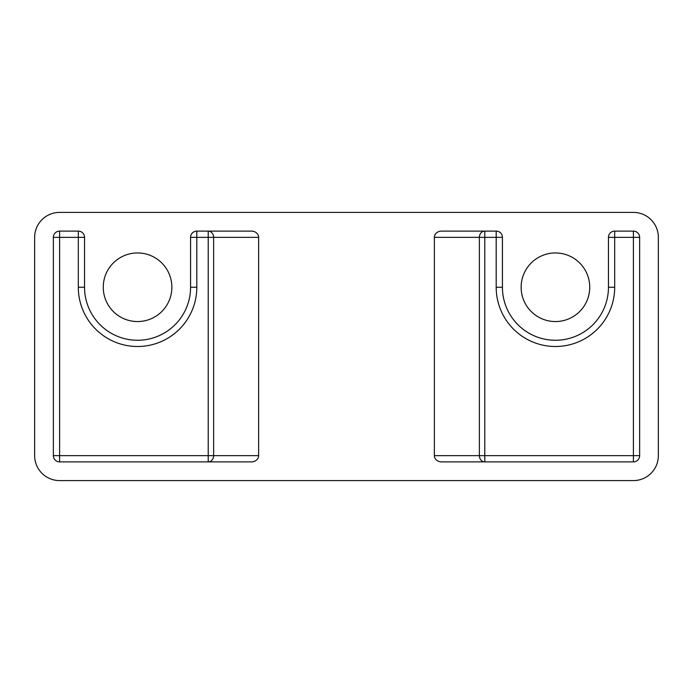 <?xml version="1.0" encoding="UTF-8"?>
<svg xmlns="http://www.w3.org/2000/svg" width="693" height="693" viewBox="0 0 693 693"><rect width="100%" height="100%" fill="white"/><g stroke="black" fill="none" stroke-linecap="round" stroke-linejoin="round"><path stroke-width="1.04" d="M137.56 321.552A34.303 34.303 0 0 0 167.264 270.097A34.303 34.303 0 0 0 107.857 270.097A34.303 34.303 0 0 0 137.56 321.552M658.35 455.647L658.35 237.352A24.948 24.948 0 0 0 633.402 212.404L59.598 212.404A24.948 24.948 0 0 0 34.65 237.352L34.65 455.647A24.948 24.948 0 0 0 59.598 480.595L633.402 480.595A24.948 24.948 0 0 0 658.35 455.647M555.44 321.552A34.303 34.303 0 0 0 585.143 270.097A34.303 34.303 0 0 0 525.736 270.097A34.303 34.303 0 0 0 555.44 321.552M434.364 455.647A7.199 6.237 0 0 0 441.562 461.885L633.402 461.885L633.402 237.352L614.691 237.352L614.691 287.249A59.252 59.252 0 0 1 555.44 346.5A59.252 59.252 0 0 1 496.188 287.249L496.188 237.352L484.779 237.352L484.779 455.647L639.639 455.647L639.639 237.352L633.402 237.352L633.402 231.115L614.691 231.115L614.691 237.352L608.454 237.352L608.454 287.249A53.014 53.014 0 0 1 555.44 340.263A53.014 53.014 0 0 1 502.425 287.249L502.425 237.352A6.237 6.237 0 0 0 496.188 231.115L441.562 231.115A7.199 6.237 0 0 0 434.364 237.352L434.364 455.647L479.374 455.647L479.374 237.352L434.364 237.352M608.454 237.352A6.237 6.237 0 0 1 614.691 231.115M633.402 231.115A6.237 6.237 0 0 1 639.639 237.352M639.639 455.647A6.237 6.237 0 0 1 633.402 461.885M258.636 237.352A7.199 6.237 0 0 0 251.438 231.115L196.812 231.115L196.812 287.249A59.252 59.252 0 0 1 137.56 346.5A59.252 59.252 0 0 1 78.309 287.249L78.309 237.352L59.598 237.352L59.598 455.647L208.221 455.647L208.221 237.352L190.575 237.352L190.575 287.249A53.014 53.014 0 0 1 137.56 340.263A53.014 53.014 0 0 1 84.546 287.249L84.546 237.352L78.309 237.352L78.309 231.115L59.598 231.115A6.237 6.237 0 0 0 53.361 237.352L53.361 455.647A6.237 6.237 0 0 0 59.598 461.885L251.438 461.885A7.199 6.237 0 0 0 258.636 455.647L258.636 237.352L213.626 237.352L213.626 455.647L258.636 455.647M78.309 231.115A6.237 6.237 0 0 1 84.546 237.352M190.575 237.352A6.237 6.237 0 0 1 196.812 231.115M213.626 455.647A6.237 5.405 -90 0 1 208.221 461.885L208.221 455.647L213.626 455.647M208.221 231.115A6.237 5.405 -90 0 1 213.626 237.352L208.221 237.352L208.221 231.115M484.779 461.885A6.237 5.405 90 0 1 479.374 455.647L484.779 455.647L484.779 461.885M479.374 237.352A6.237 5.405 90 0 1 484.779 231.115L484.779 237.352L479.374 237.352M53.361 237.352L59.598 237.352L59.598 231.115M59.598 461.885L59.598 455.647L53.361 455.647M84.546 287.249L78.309 287.249M190.575 287.249L196.812 287.249M614.691 287.249L608.454 287.249M496.188 287.249L502.425 287.249M496.188 231.115L496.188 237.352L502.425 237.352"/></g></svg>

